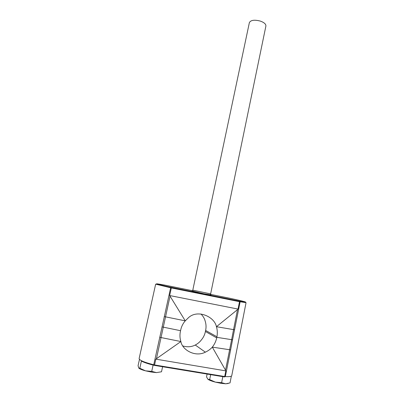 <?xml version="1.0" encoding="UTF-8"?>
<svg xmlns="http://www.w3.org/2000/svg" width="404" height="404" viewBox="0 0 404 404"><rect width="100%" height="100%" fill="white"/><g stroke="black" fill="none" stroke-linecap="round" stroke-linejoin="round"><path stroke-width="0.61" d="M192.789 290.163L210.636 293.89L265.898 26.048C266.034 24.174 264.236 22.538 260.504 21.139C254.51 19.574 250.798 20.059 249.379 22.599L192.789 290.163M210.878 294.87L203.99 293.769L192.178 290.961M162.6 366.736L161.509 371.786L156.439 372.604L151.232 372.039L145.526 370.837L139.809 368.261L141.385 361.146L141.673 361.216C144.299 362.55 148.319 363.888 153.727 365.226M156.439 372.604L151.727 371.377L145.526 370.837C142.097 369.918 139.895 369.044 138.92 368.216M231.356 376.134L230.028 382.916L225.659 383.795L220.958 383.3L215.428 382.139L209.666 379.609L210.666 374.659M228.255 383.482L225.659 383.795L221.619 382.694L215.428 382.139C211.555 381.108 209.04 380.134 207.883 379.21L206.53 376.881L207.095 374.069M139.809 368.261L138.703 367.968L138.067 365.691L139.466 359.388M151.727 371.377L153.197 364.63M221.619 382.694L222.816 376.659M209.666 379.609L207.833 379.164M224.467 376.927L225.336 376.584L224.695 376.528L224.382 376.917L154.439 365.393L154.555 364.953L224.695 376.528L225.811 370.887L155.823 359.146L180.886 341.542C182.234 350.051 195.319 357.434 205.358 352.167C208.227 350.808 210.54 349.127 212.307 347.127L225.523 370.195L231.638 339.673L216.832 337.335L216.711 337.89C215.948 341.314 214.479 344.39 212.307 347.127L230.613 349.884L225.336 376.584C229.376 376.811 231.517 376.508 231.75 375.669L246.056 302.667L239.501 301.677L238.037 309.08L169.66 295.546L185.264 320.852L188.638 317.544C197.49 309.333 214.367 316.388 216.448 326.705L237.512 309.626L233.557 329.619L216.448 326.705C217.403 329.937 217.564 333.29 216.933 336.769L216.832 337.335M225.811 370.887L225.523 370.195M200.96 313.959C203.126 316.196 204.53 318.579 205.176 321.104C206.151 324.154 206.303 327.27 205.626 330.452L205.414 331.487C204.778 334.709 203.394 337.557 201.273 340.032C199.813 342.006 197.814 343.668 195.278 345.031C191.415 346.986 187.269 347.288 182.835 345.945M192.526 290.713L164.201 284.992C152.106 282.845 154.288 283.608 170.751 287.264L171.407 287.406L171.321 287.931L155.661 284.148L139.122 358.575C139.335 360.257 144.208 362.317 153.737 364.767L162.07 326.907L180.558 330.704L180.426 331.27C179.669 334.759 179.82 338.178 180.886 341.542L161.034 337.557L156.459 358.59M170.751 287.264L162.07 326.907M234.583 329.785L233.557 329.619L231.638 339.673L232.542 339.799L240.117 301.788L239.88 301.217C251.47 303.379 244.031 301.283 229.608 298.223L210.565 294.364M232.542 339.799L230.613 349.884M180.558 330.704L180.669 330.134C181.401 326.609 182.936 323.513 185.264 320.852L165.539 316.842L170.008 296.284M164.236 316.569L165.539 316.842L161.034 337.557L159.726 337.264M154.434 365.388L153.767 365.236L153.737 364.767L154.555 364.953L155.823 359.146M238.037 309.08L237.512 309.626M246.056 302.667L239.446 301.172L239.501 301.677L171.321 287.931L169.66 295.546M239.446 301.172L155.661 284.148M239.441 301.162L239.88 301.217M205.414 331.487L216.711 337.89M205.626 330.452L216.933 336.769M171.407 287.406L239.38 301.126M193.127 290.294L192.001 291.082M195.278 345.031L205.358 352.167M210.267 293.875L210.984 295.046"/></g></svg>
